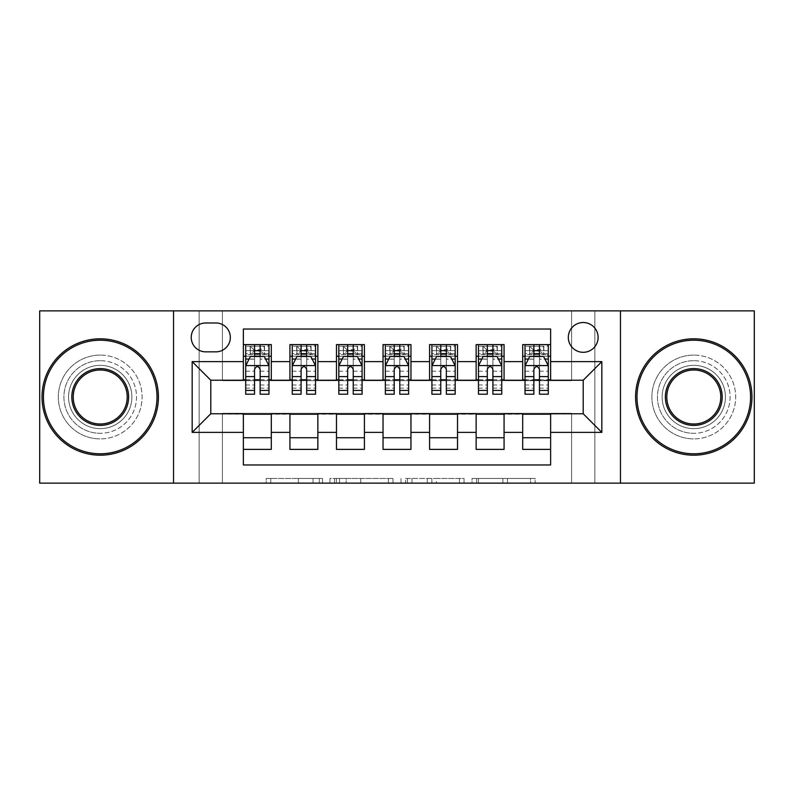 <?xml version="1.0" encoding="UTF-8"?>
<svg xmlns="http://www.w3.org/2000/svg" width="794" height="794" viewBox="0 0 794 794"><rect width="100%" height="100%" fill="white"/><g stroke="black" fill="none" stroke-linecap="round" stroke-linejoin="round"><path stroke-width="0.6" stroke-dasharray="3.97 2.98" d="M322.513 483.129L270.764 483.129L322.513 483.129L322.513 478.464L298.415 478.464L298.415 483.129L298.415 478.464L322.513 478.464L322.513 483.129L322.513 478.464L298.415 478.464L298.415 483.129L298.415 478.464L322.513 478.464L270.764 478.464L322.513 478.464M693.777 360.684A36.316 36.316 0 0 0 657.472 397A36.316 36.316 0 0 0 693.777 433.316A36.316 36.316 0 0 1 657.472 397A36.316 36.316 0 0 1 693.777 360.684A36.316 36.316 0 0 1 730.093 397A36.316 36.316 0 0 1 693.777 433.316A36.316 36.316 0 0 0 730.093 397A36.316 36.316 0 0 0 693.777 360.684M100.223 360.684A36.316 36.316 0 0 0 63.907 397A36.316 36.316 0 0 0 100.223 433.316A36.316 36.316 0 0 1 63.907 397A36.316 36.316 0 0 1 100.223 360.684A36.316 36.316 0 0 1 136.528 397A36.316 36.316 0 0 1 100.223 433.316A36.316 36.316 0 0 0 136.528 397A36.316 36.316 0 0 0 100.223 360.684M583.213 322.513A14.897 14.897 0 0 0 568.315 337.41A14.897 14.897 0 0 0 583.213 352.308A14.897 14.897 0 0 0 598.11 337.41A14.897 14.897 0 0 0 583.213 322.513M530.541 483.129L476.628 483.129L530.541 483.129L530.541 478.464L507.465 478.464L535.116 478.464L535.116 483.129L535.116 478.464L476.628 478.464L535.116 478.464L535.116 483.129L535.116 478.464L530.541 478.464L530.541 483.129M502.9 483.129L478.454 483.129L502.9 483.129L502.9 478.464L507.465 478.464L502.9 478.464L502.9 483.129L502.9 478.464L478.454 478.464L478.454 483.129L478.454 478.464L502.9 478.464L502.9 483.129M472.053 483.129L476.628 483.129L472.053 483.129L472.053 478.464L476.628 478.464L472.053 478.464L472.053 483.129M266.198 483.129L270.764 483.129L266.198 483.129L266.198 478.464L270.764 478.464L266.198 478.464L266.198 483.129M571.581 483.129L594.855 483.129L594.855 310.871L754.3 310.871L754.3 483.129L594.855 483.129L594.855 310.871L571.581 310.871L571.581 380.703L222.419 380.703L222.419 310.871L571.581 310.871L571.581 380.703L222.419 380.703L222.419 310.871L199.145 310.871L199.145 483.129L39.7 483.129L39.7 310.871L199.145 310.871L199.145 483.129L222.419 483.129L222.419 413.297L571.581 413.297L571.581 483.129L222.419 483.129L222.419 413.297L571.581 413.297L571.581 483.129M393 483.129L388.435 483.129L393 483.129L393 478.464L393 483.129M334.512 483.129L388.435 483.129L329.937 483.129L334.512 483.129L334.512 478.464L393 478.464L329.937 478.464L329.937 483.129L329.937 478.464L334.512 478.464L334.512 483.129M405.565 483.129L464.063 483.129L401 483.129L405.565 483.129L405.565 478.464L464.063 478.464L464.063 483.129L464.063 478.464L436.412 478.464L436.412 483.129M522.69 344.626L550.629 344.626L550.629 356.268L522.69 356.268L522.69 344.626M476.142 344.626L504.071 344.626L504.071 356.268L476.142 356.268L476.142 344.626M429.584 344.626L457.523 344.626L457.523 356.268L429.584 356.268L429.584 344.626M383.036 344.626L410.964 344.626L410.964 356.268L383.036 356.268L383.036 344.626M336.477 344.626L364.416 344.626L364.416 356.268L336.477 356.268L336.477 344.626M289.929 344.626L317.858 344.626L317.858 356.268L289.929 356.268L289.929 344.626M243.371 449.374L243.371 437.732L271.31 437.732L271.31 449.374L243.371 449.374L243.371 464.966L550.629 464.966L550.629 449.374L522.69 449.374L522.69 437.732L550.629 437.732L550.629 449.374M317.858 449.374L289.929 449.374L289.929 437.732L317.858 437.732L317.858 449.374M364.416 449.374L336.477 449.374L336.477 437.732L364.416 437.732L364.416 449.374M410.964 449.374L383.036 449.374L383.036 437.732L410.964 437.732L410.964 449.374M457.523 449.374L429.584 449.374L429.584 437.732L457.523 437.732L457.523 449.374M504.071 449.374L476.142 449.374L476.142 437.732L504.071 437.732L504.071 449.374M522.69 437.732L522.69 414.23L583.213 413.763L583.213 380.237L504.071 380.237L504.071 356.268M504.071 379.77L457.523 380.237L457.523 356.268M457.523 379.77L410.964 380.237L410.964 356.268M410.964 379.77L364.416 380.237L364.416 356.268M364.416 379.77L317.858 380.237L317.858 356.268M243.371 344.626L271.31 344.626L271.31 356.268L243.371 356.268L243.371 329.034L550.629 329.034L550.629 344.626M476.142 437.732L476.142 414.23L522.69 414.23M429.584 437.732L429.584 414.23L476.142 414.23M383.036 437.732L383.036 414.23L429.584 414.23M336.477 437.732L336.477 414.23L383.036 414.23M289.929 437.732L289.929 414.23L336.477 414.23M317.858 379.77L271.31 380.237L271.31 356.268M243.371 437.732L243.371 414.23L289.929 414.23M271.31 379.77L210.787 380.237L210.787 413.763L243.371 414.23M254.546 394.211L254.546 344.626L268.977 344.626L245.703 344.626L245.703 356.268L254.546 356.268M260.134 356.268L245.703 356.268L245.703 350.68L245.703 394.211M243.371 379.77L243.371 356.268M245.703 379.77L254.546 379.77M260.134 379.77L268.977 379.77M271.31 437.732L271.31 414.23M292.252 379.77L301.095 379.77M306.683 379.77L315.536 379.77M301.095 394.211L301.095 344.626L315.536 344.626L292.252 344.626L292.252 356.268L301.095 356.268M306.683 356.268L292.252 356.268L292.252 350.68L292.252 394.211M289.929 379.77L289.929 356.268M317.858 437.732L317.858 414.23M364.416 437.732L364.416 414.23M336.477 379.77L336.477 356.268M347.653 394.211L347.653 344.626L362.084 344.626L338.81 344.626L338.81 356.268L347.653 356.268M353.241 356.268L338.81 356.268L338.81 350.68L338.81 394.211M338.81 379.77L347.653 379.77M353.241 379.77L362.084 379.77M410.964 437.732L410.964 414.23M383.036 379.77L383.036 356.268M394.211 394.211L394.211 344.626L408.642 344.626L385.358 344.626L385.358 356.268L394.211 356.268M399.789 356.268L385.358 356.268L385.358 350.68L385.358 394.211M385.358 379.77L394.211 379.77M399.789 379.77L408.642 379.77M457.523 437.732L457.523 414.23M429.584 379.77L429.584 356.268M440.759 394.211L440.759 344.626L455.19 344.626L431.916 344.626L431.916 356.268L440.759 356.268M446.347 356.268L431.916 356.268L431.916 350.68L431.916 394.211M431.916 379.77L440.759 379.77M446.347 379.77L455.19 379.77M504.071 437.732L504.071 414.23M476.142 379.77L476.142 356.268M487.318 394.211L487.318 344.626L501.748 344.626L478.464 344.626L478.464 356.268L487.318 356.268M492.905 356.268L478.464 356.268L478.464 350.68L478.464 394.211M478.464 379.77L487.318 379.77M492.905 379.77L501.748 379.77M550.629 437.732L550.629 414.23M522.69 379.77L522.69 356.268M550.629 379.77L550.629 356.268M533.866 394.211L533.866 344.626L548.297 344.626L525.023 344.626L525.023 356.268L533.866 356.268M539.454 356.268L525.023 356.268L525.023 350.68L525.023 394.211M525.023 379.77L533.866 379.77M539.454 379.77L548.297 379.77M205.666 322.979A14.431 14.431 0 0 0 191.235 337.41A14.431 14.431 0 0 0 205.666 351.841L215.908 351.841A14.431 14.431 0 0 0 230.339 337.41A14.431 14.431 0 0 0 215.908 322.979L205.666 322.979M173.539 483.129L173.539 310.871M620.461 310.871L620.461 483.129M339.534 483.129L346.164 483.129L339.534 483.129L339.534 478.464L336.338 478.464L336.338 483.129L336.338 478.464L346.164 478.464L339.534 478.464L339.534 483.129M346.164 483.129L360.784 483.129L346.164 483.129L346.164 478.464L360.784 478.464L360.784 483.129L360.784 478.464L346.164 478.464L346.164 483.129M405.565 478.464L431.847 478.464L431.847 483.129L431.847 478.464L427.271 478.464L431.847 478.464L431.847 483.129L431.847 478.464L436.412 478.464M407.391 478.464L407.391 483.129L407.391 478.464M401 478.464L401 483.129L401 478.464M245.703 365.806L245.703 388.157L245.703 365.806L250.358 356.496L264.323 356.496L268.977 365.806L268.977 388.157L268.977 365.806M268.977 394.211L268.977 350.68L268.977 356.268L245.703 356.268L246.825 354.64L267.856 354.64L246.825 354.64M260.829 349.747L260.829 351.147L253.852 351.147L253.852 349.747L260.829 349.747L264.323 346.253L264.323 354.64L264.323 346.253L267.856 346.253L268.977 344.626L268.977 356.268L267.856 354.64M268.977 359.156L260.134 359.156L260.134 350.68L268.977 350.68L245.703 350.68L268.977 350.68L260.134 350.68L260.134 344.626L268.977 344.626M249.078 359.057L254.546 359.057L254.546 356.496M245.703 344.626L254.546 344.626L245.703 344.626L246.825 346.253L250.358 346.253L250.358 354.64L253.852 351.147M260.134 356.496L260.134 359.057L265.603 359.057M260.134 359.156L260.134 394.211M254.546 359.057L254.546 369.299C256.402 365.776 258.268 365.776 260.134 369.299L260.134 359.057M253.852 349.747L250.358 346.253L250.358 354.64L250.358 346.253L264.323 346.253M246.825 346.253L267.856 346.253M264.323 354.64L260.829 351.147M100.223 455.19A58.19 58.19 0 0 1 42.032 397A58.19 58.19 0 0 1 100.223 338.81A58.19 58.19 0 0 1 158.413 397A58.19 58.19 0 0 1 100.223 455.19A58.19 58.19 0 0 1 42.032 397A58.19 58.19 0 0 1 100.223 338.81A58.19 58.19 0 0 1 158.413 397A58.19 58.19 0 0 1 100.223 455.19A58.19 58.19 0 0 1 42.032 397A58.19 58.19 0 0 1 100.223 338.81A58.19 58.19 0 0 1 158.413 397A58.19 58.19 0 0 1 100.223 455.19M100.223 355.107A41.893 41.893 0 0 0 58.319 397A41.893 41.893 0 0 0 100.223 438.893A41.893 41.893 0 0 1 58.319 397A41.893 41.893 0 0 1 100.223 355.107A41.893 41.893 0 0 1 142.116 397A41.893 41.893 0 0 1 100.223 438.893A41.893 41.893 0 0 0 142.116 397A41.893 41.893 0 0 0 100.223 355.107M100.223 369.994A27.006 27.006 0 0 1 127.219 397A27.006 27.006 0 0 1 100.223 424.006A27.006 27.006 0 0 1 73.217 397A27.006 27.006 0 0 1 100.223 369.994M100.223 428.661A31.661 31.661 0 0 1 68.562 397A31.661 31.661 0 0 1 100.223 365.339A31.661 31.661 0 0 1 131.873 397A31.661 31.661 0 0 1 100.223 428.661A31.661 31.661 0 0 1 68.562 397A31.661 31.661 0 0 1 100.223 365.339A31.661 31.661 0 0 1 131.873 397A31.661 31.661 0 0 1 100.223 428.661M693.777 455.19A58.19 58.19 0 0 1 635.587 397A58.19 58.19 0 0 1 693.777 338.81A58.19 58.19 0 0 1 751.968 397A58.19 58.19 0 0 1 693.777 455.19A58.19 58.19 0 0 1 635.587 397A58.19 58.19 0 0 1 693.777 338.81A58.19 58.19 0 0 1 751.968 397A58.19 58.19 0 0 1 693.777 455.19A58.19 58.19 0 0 1 635.587 397A58.19 58.19 0 0 1 693.777 338.81A58.19 58.19 0 0 1 751.968 397A58.19 58.19 0 0 1 693.777 455.19M693.777 355.107A41.893 41.893 0 0 0 651.884 397A41.893 41.893 0 0 0 693.777 438.893A41.893 41.893 0 0 1 651.884 397A41.893 41.893 0 0 1 693.777 355.107A41.893 41.893 0 0 1 735.681 397A41.893 41.893 0 0 1 693.777 438.893A41.893 41.893 0 0 0 735.681 397A41.893 41.893 0 0 0 693.777 355.107M693.777 369.994A27.006 27.006 0 0 1 720.783 397A27.006 27.006 0 0 1 693.777 424.006A27.006 27.006 0 0 1 666.781 397A27.006 27.006 0 0 1 693.777 369.994M693.777 428.661A31.661 31.661 0 0 1 662.127 397A31.661 31.661 0 0 1 693.777 365.339A31.661 31.661 0 0 1 725.438 397A31.661 31.661 0 0 1 693.777 428.661A31.661 31.661 0 0 1 662.127 397A31.661 31.661 0 0 1 693.777 365.339A31.661 31.661 0 0 1 725.438 397A31.661 31.661 0 0 1 693.777 428.661M292.252 365.806L292.252 388.157L292.252 365.806L296.906 356.496L310.871 356.496L315.536 365.806L315.536 388.157L315.536 365.806M315.536 394.211L315.536 350.68L315.536 356.268L292.252 356.268L293.383 354.64L314.404 354.64L293.383 354.64M307.387 349.747L307.387 351.147L300.4 351.147L300.4 349.747L307.387 349.747L310.871 346.253L310.871 354.64L310.871 346.253L314.404 346.253L315.536 344.626L315.536 356.268L314.404 354.64M315.536 359.156L306.683 359.156L306.683 350.68L315.536 350.68L292.252 350.68L315.536 350.68L306.683 350.68L306.683 344.626L315.536 344.626M295.626 359.057L301.095 359.057L301.095 356.496M292.252 344.626L301.095 344.626L292.252 344.626L293.383 346.253L296.906 346.253L296.906 354.64L300.4 351.147M306.683 356.496L306.683 359.057L312.161 359.057M306.683 359.156L306.683 394.211M301.095 359.057L301.095 369.299C302.961 365.776 304.817 365.776 306.683 369.299L306.683 359.057M300.4 349.747L296.906 346.253L296.906 354.64L296.906 346.253L310.871 346.253M293.383 346.253L314.404 346.253M310.871 354.64L307.387 351.147M338.81 365.806L338.81 388.157L338.81 365.806L343.465 356.496L357.429 356.496L362.084 365.806L362.084 388.157L362.084 365.806M362.084 394.211L362.084 350.68L362.084 356.268L338.81 356.268L339.931 354.64L360.962 354.64L339.931 354.64M353.935 349.747L353.935 351.147L346.958 351.147L346.958 349.747L353.935 349.747L357.429 346.253L357.429 354.64L357.429 346.253L360.962 346.253L362.084 344.626L362.084 356.268L360.962 354.64M362.084 359.156L353.241 359.156L353.241 350.68L362.084 350.68L338.81 350.68L362.084 350.68L353.241 350.68L353.241 344.626L362.084 344.626M342.184 359.057L347.653 359.057L347.653 356.496M338.81 344.626L347.653 344.626L338.81 344.626L339.931 346.253L343.465 346.253L343.465 354.64L346.958 351.147M353.241 356.496L353.241 359.057L358.709 359.057M353.241 359.156L353.241 394.211M347.653 359.057L347.653 369.299C349.509 365.776 351.375 365.776 353.241 369.299L353.241 359.057M346.958 349.747L343.465 346.253L343.465 354.64L343.465 346.253L357.429 346.253M339.931 346.253L360.962 346.253M357.429 354.64L353.935 351.147M385.358 365.806L385.358 388.157L385.358 365.806L390.013 356.496L403.987 356.496L408.642 365.806L408.642 388.157L408.642 365.806M408.642 394.211L408.642 350.68L408.642 356.268L385.358 356.268L386.489 354.64L407.511 354.64L386.489 354.64M400.494 349.747L400.494 351.147L393.506 351.147L393.506 349.747L400.494 349.747L403.987 346.253L403.987 354.64L403.987 346.253L407.511 346.253L408.642 344.626L408.642 356.268L407.511 354.64M408.642 359.156L399.789 359.156L399.789 350.68L408.642 350.68L385.358 350.68L408.642 350.68L399.789 350.68L399.789 344.626L408.642 344.626M388.732 359.057L394.211 359.057L394.211 356.496M385.358 344.626L394.211 344.626L385.358 344.626L386.489 346.253L390.013 346.253L390.013 354.64L393.506 351.147M399.789 356.496L399.789 359.057L405.268 359.057M399.789 359.156L399.789 394.211M394.211 359.057L394.211 369.299C396.067 365.776 397.923 365.776 399.789 369.299L399.789 359.057M393.506 349.747L390.013 346.253L390.013 354.64L390.013 346.253L403.987 346.253M386.489 346.253L407.511 346.253M403.987 354.64L400.494 351.147M431.916 365.806L431.916 388.157L431.916 365.806L436.571 356.496L450.535 356.496L455.19 365.806L455.19 388.157L455.19 365.806M455.19 394.211L455.19 350.68L455.19 356.268L431.916 356.268L433.038 354.64L454.069 354.64L433.038 354.64M447.042 349.747L447.042 351.147L440.065 351.147L440.065 349.747L447.042 349.747L450.535 346.253L450.535 354.64L450.535 346.253L454.069 346.253L455.19 344.626L455.19 356.268L454.069 354.64M455.19 359.156L446.347 359.156L446.347 350.68L455.19 350.68L431.916 350.68L455.19 350.68L446.347 350.68L446.347 344.626L455.19 344.626M435.291 359.057L440.759 359.057L440.759 356.496M431.916 344.626L440.759 344.626L431.916 344.626L433.038 346.253L436.571 346.253L436.571 354.64L440.065 351.147M446.347 356.496L446.347 359.057L451.816 359.057M446.347 359.156L446.347 394.211M440.759 359.057L440.759 369.299C442.615 365.776 444.481 365.776 446.347 369.299L446.347 359.057M440.065 349.747L436.571 346.253L436.571 354.64L436.571 346.253L450.535 346.253M433.038 346.253L454.069 346.253M450.535 354.64L447.042 351.147M478.464 365.806L478.464 388.157L478.464 365.806L483.129 356.496L497.094 356.496L501.748 365.806L501.748 388.157L501.748 365.806M501.748 394.211L501.748 350.68L501.748 356.268L478.464 356.268L479.596 354.64L500.617 354.64L479.596 354.64M493.6 349.747L493.6 351.147L486.613 351.147L486.613 349.747L493.6 349.747L497.094 346.253L497.094 354.64L497.094 346.253L500.617 346.253L501.748 344.626L501.748 356.268L500.617 354.64M501.748 359.156L492.905 359.156L492.905 350.68L501.748 350.68L478.464 350.68L501.748 350.68L492.905 350.68L492.905 344.626L501.748 344.626M481.839 359.057L487.318 359.057L487.318 356.496M478.464 344.626L487.318 344.626L478.464 344.626L479.596 346.253L483.129 346.253L483.129 354.64L486.613 351.147M492.905 356.496L492.905 359.057L498.374 359.057M492.905 359.156L492.905 394.211M487.318 359.057L487.318 369.299C489.173 365.776 491.029 365.776 492.905 369.299L492.905 359.057M486.613 349.747L483.129 346.253L483.129 354.64L483.129 346.253L497.094 346.253M479.596 346.253L500.617 346.253M497.094 354.64L493.6 351.147M525.023 365.806L525.023 388.157L525.023 365.806L529.677 356.496L543.642 356.496L548.297 365.806L548.297 388.157L548.297 365.806M548.297 394.211L548.297 350.68L548.297 356.268L525.023 356.268L526.144 354.64L547.175 354.64L526.144 354.64M540.148 349.747L540.148 351.147L533.171 351.147L533.171 349.747L540.148 349.747L543.642 346.253L543.642 354.64L543.642 346.253L547.175 346.253L548.297 344.626L548.297 356.268L547.175 354.64M548.297 359.156L539.454 359.156L539.454 350.68L548.297 350.68L525.023 350.68L548.297 350.68L539.454 350.68L539.454 344.626L548.297 344.626M528.397 359.057L533.866 359.057L533.866 356.496M525.023 344.626L533.866 344.626L525.023 344.626L526.144 346.253L529.677 346.253L529.677 354.64L533.171 351.147M539.454 356.496L539.454 359.057L544.922 359.057M539.454 359.156L539.454 394.211M533.866 359.057L533.866 369.299C535.722 365.776 537.588 365.776 539.454 369.299L539.454 359.057M533.171 349.747L529.677 346.253L529.677 354.64L529.677 346.253L543.642 346.253M526.144 346.253L547.175 346.253M543.642 354.64L540.148 351.147M319.317 478.464L319.317 483.129L319.317 478.464M313.034 478.464L313.034 483.129L313.034 478.464M270.764 478.464L270.764 483.129L270.764 478.464M388.435 478.464L388.435 483.129L388.435 478.464M459.488 478.464L459.488 483.129L459.488 478.464M427.271 478.464L427.271 483.129L427.271 478.464M411.967 478.464L411.967 483.129L411.967 478.464M507.465 478.464L507.465 483.129L507.465 478.464M476.628 478.464L476.628 483.129L476.628 478.464M245.812 365.577L268.858 365.577M254.546 359.156L245.703 359.156M245.703 385.001L254.546 385.001M260.134 385.001L268.977 385.001M245.703 371.195L254.546 371.195M260.134 371.195L268.977 371.195M268.977 353.638L260.134 353.638M254.546 353.638L245.703 353.638M264.541 346.253L264.541 354.64M250.14 346.253L250.14 354.64M260.134 350.68L260.134 344.626M292.371 365.577L315.417 365.577M301.095 359.156L292.252 359.156M292.252 385.001L301.095 385.001M306.683 385.001L315.536 385.001M292.252 371.195L301.095 371.195M306.683 371.195L315.536 371.195M315.536 353.638L306.683 353.638M301.095 353.638L292.252 353.638M311.099 346.253L311.099 354.64M296.688 346.253L296.688 354.64M306.683 350.68L306.683 344.626M338.929 365.577L361.965 365.577M347.653 359.156L338.81 359.156M338.81 385.001L347.653 385.001M353.241 385.001L362.084 385.001M338.81 371.195L347.653 371.195M353.241 371.195L362.084 371.195M362.084 353.638L353.241 353.638M347.653 353.638L338.81 353.638M357.647 346.253L357.647 354.64M343.246 346.253L343.246 354.64M353.241 350.68L353.241 344.626M385.477 365.577L408.523 365.577M394.211 359.156L385.358 359.156M385.358 385.001L394.211 385.001M399.789 385.001L408.642 385.001M385.358 371.195L394.211 371.195M399.789 371.195L408.642 371.195M408.642 353.638L399.789 353.638M394.211 353.638L385.358 353.638M404.206 346.253L404.206 354.64M389.794 346.253L389.794 354.64M399.789 350.68L399.789 344.626M432.035 365.577L455.071 365.577M440.759 359.156L431.916 359.156M431.916 385.001L440.759 385.001M446.347 385.001L455.19 385.001M431.916 371.195L440.759 371.195M446.347 371.195L455.19 371.195M455.19 353.638L446.347 353.638M440.759 353.638L431.916 353.638M450.754 346.253L450.754 354.64M436.353 346.253L436.353 354.64M446.347 350.68L446.347 344.626M478.584 365.577L501.629 365.577M487.318 359.156L478.464 359.156M478.464 385.001L487.318 385.001M492.905 385.001L501.748 385.001M478.464 371.195L487.318 371.195M492.905 371.195L501.748 371.195M501.748 353.638L492.905 353.638M487.318 353.638L478.464 353.638M497.312 346.253L497.312 354.64M482.901 346.253L482.901 354.64M492.905 350.68L492.905 344.626M525.142 365.577L548.188 365.577M533.866 359.156L525.023 359.156M525.023 385.001L533.866 385.001M539.454 385.001L548.297 385.001M525.023 371.195L533.866 371.195M539.454 371.195L548.297 371.195M548.297 353.638L539.454 353.638M533.866 353.638L525.023 353.638M543.86 346.253L543.86 354.64M529.459 346.253L529.459 354.64M539.454 350.68L539.454 344.626M245.703 388.157L254.546 388.157M260.134 388.157L268.977 388.157M292.252 388.157L301.095 388.157M306.683 388.157L315.536 388.157M338.81 388.157L347.653 388.157M353.241 388.157L362.084 388.157M385.358 388.157L394.211 388.157M399.789 388.157L408.642 388.157M431.916 388.157L440.759 388.157M446.347 388.157L455.19 388.157M478.464 388.157L487.318 388.157M492.905 388.157L501.748 388.157M525.023 388.157L533.866 388.157M539.454 388.157L548.297 388.157"/><path stroke-width="1.19" d="M583.213 322.513A14.897 14.897 0 0 0 568.315 337.41A14.897 14.897 0 0 0 583.213 352.308A14.897 14.897 0 0 0 598.11 337.41A14.897 14.897 0 0 0 583.213 322.513M620.461 483.129L754.3 483.129L754.3 310.871L620.461 310.871L620.461 483.129L173.539 483.129L173.539 310.871L39.7 310.871L39.7 483.129L173.539 483.129M550.629 344.626L522.69 344.626L522.69 361.617L504.071 361.617L504.071 380.237L522.69 380.237L522.69 361.617M504.071 361.617L504.071 344.626L476.142 344.626L476.142 361.617L457.523 361.617L457.523 380.237L476.142 380.237L476.142 361.617M457.523 361.617L457.523 344.626L429.584 344.626L429.584 361.617L410.964 361.617L410.964 380.237L429.584 380.237L429.584 361.617M410.964 361.617L410.964 344.626L383.036 344.626L383.036 361.617L364.416 361.617L364.416 380.237L383.036 380.237L383.036 361.617M364.416 361.617L364.416 344.626L336.477 344.626L336.477 361.617L317.858 361.617L317.858 380.237L336.477 380.237L336.477 361.617M317.858 361.617L317.858 344.626L289.929 344.626L289.929 380.237L271.31 380.237L271.31 344.626L243.371 344.626M243.371 449.374L271.31 449.374L271.31 413.763L289.929 413.763L289.929 449.374L317.858 449.374L317.858 413.763L336.477 413.763L336.477 432.383L317.858 432.383M336.477 432.383L336.477 449.374L364.416 449.374L364.416 413.763L383.036 413.763L383.036 432.383L364.416 432.383M383.036 432.383L383.036 449.374L410.964 449.374L410.964 413.763L429.584 413.763L429.584 432.383L410.964 432.383M429.584 432.383L429.584 449.374L457.523 449.374L457.523 413.763L476.142 413.763L476.142 432.383L457.523 432.383M476.142 432.383L476.142 449.374L504.071 449.374L504.071 413.763L522.69 413.763L522.69 432.383L504.071 432.383M205.666 351.841L215.908 351.841A14.431 14.431 0 0 0 230.339 337.41A14.431 14.431 0 0 0 215.908 322.979L205.666 322.979A14.431 14.431 0 0 0 191.235 337.41A14.431 14.431 0 0 0 205.666 351.841M620.461 310.871L173.539 310.871M550.629 361.617L550.629 329.034L243.371 329.034L243.371 380.237L210.787 380.237L210.787 413.763L243.371 413.763L243.371 464.966L550.629 464.966L550.629 413.763L583.213 413.763L583.213 380.237L550.629 380.237L550.629 361.617L601.832 361.617L601.832 432.383L550.629 432.383M243.371 432.383L192.168 432.383L192.168 361.617L243.371 361.617M522.69 432.383L522.69 449.374L550.629 449.374M243.371 356.268L245.703 356.268M254.546 356.268L260.134 356.268M268.977 356.268L271.31 356.268M243.371 379.77L245.703 379.77M254.546 379.77L260.134 379.77M268.977 379.77L271.31 379.77M243.371 414.23L271.31 414.23M243.371 437.732L271.31 437.732M289.929 379.77L292.252 379.77M301.095 379.77L306.683 379.77M315.536 379.77L317.858 379.77M289.929 356.268L292.252 356.268M301.095 356.268L306.683 356.268M315.536 356.268L317.858 356.268M289.929 414.23L317.858 414.23M289.929 437.732L317.858 437.732M336.477 414.23L364.416 414.23M336.477 437.732L364.416 437.732M336.477 356.268L338.81 356.268M347.653 356.268L353.241 356.268M362.084 356.268L364.416 356.268M336.477 379.77L338.81 379.77M347.653 379.77L353.241 379.77M362.084 379.77L364.416 379.77M383.036 414.23L410.964 414.23M383.036 437.732L410.964 437.732M383.036 356.268L385.358 356.268M394.211 356.268L399.789 356.268M408.642 356.268L410.964 356.268M383.036 379.77L385.358 379.77M394.211 379.77L399.789 379.77M408.642 379.77L410.964 379.77M429.584 414.23L457.523 414.23M429.584 437.732L457.523 437.732M429.584 356.268L431.916 356.268M440.759 356.268L446.347 356.268M455.19 356.268L457.523 356.268M429.584 379.77L431.916 379.77M440.759 379.77L446.347 379.77M455.19 379.77L457.523 379.77M476.142 414.23L504.071 414.23M476.142 437.732L504.071 437.732M476.142 356.268L478.464 356.268M487.318 356.268L492.905 356.268M501.748 356.268L504.071 356.268M476.142 379.77L478.464 379.77M487.318 379.77L492.905 379.77M501.748 379.77L504.071 379.77M522.69 414.23L550.629 414.23M522.69 437.732L550.629 437.732M522.69 356.268L525.023 356.268M533.866 356.268L539.454 356.268M548.297 356.268L550.629 356.268M522.69 379.77L525.023 379.77M533.866 379.77L539.454 379.77M548.297 379.77L550.629 379.77M210.787 380.237L192.168 361.617M210.787 413.763L192.168 432.383M601.832 361.617L583.213 380.237M601.832 432.383L583.213 413.763M260.134 350.68L254.546 350.68M268.977 390.41L260.134 390.41L260.134 394.211L268.977 394.211L268.977 365.806L264.323 356.496L250.358 356.496L245.703 365.806L245.703 394.211L254.546 394.211L254.546 390.41L245.703 390.41M245.703 365.806L245.703 344.626M268.977 365.806L268.977 344.626M254.546 356.496L254.546 344.626M260.134 344.626L260.134 356.496M260.134 390.41L260.134 369.299C258.268 365.716 256.412 365.716 254.546 369.299L254.546 390.41M100.223 340.209A56.791 56.791 0 0 0 43.422 397A56.791 56.791 0 0 0 100.223 453.791A56.791 56.791 0 0 0 157.013 397A56.791 56.791 0 0 0 100.223 340.209M100.223 455.19A58.19 58.19 0 0 1 42.032 397A58.19 58.19 0 0 1 100.223 338.81A58.19 58.19 0 0 1 158.413 397A58.19 58.19 0 0 1 100.223 455.19M100.223 368.605A28.395 28.395 0 0 1 128.618 397A28.395 28.395 0 0 1 100.223 425.395A28.395 28.395 0 0 1 71.817 397A28.395 28.395 0 0 1 100.223 368.605M100.223 424.006A27.006 27.006 0 0 0 127.219 397A27.006 27.006 0 0 0 100.223 369.994A27.006 27.006 0 0 0 73.217 397A27.006 27.006 0 0 0 100.223 424.006M693.777 340.209A56.791 56.791 0 0 0 636.986 397A56.791 56.791 0 0 0 693.777 453.791A56.791 56.791 0 0 0 750.578 397A56.791 56.791 0 0 0 693.777 340.209M693.777 455.19A58.19 58.19 0 0 1 635.587 397A58.19 58.19 0 0 1 693.777 338.81A58.19 58.19 0 0 1 751.968 397A58.19 58.19 0 0 1 693.777 455.19M693.777 368.605A28.395 28.395 0 0 1 722.183 397A28.395 28.395 0 0 1 693.777 425.395A28.395 28.395 0 0 1 665.382 397A28.395 28.395 0 0 1 693.777 368.605M693.777 424.006A27.006 27.006 0 0 0 720.783 397A27.006 27.006 0 0 0 693.777 369.994A27.006 27.006 0 0 0 666.781 397A27.006 27.006 0 0 0 693.777 424.006M306.683 350.68L301.095 350.68M315.536 390.41L306.683 390.41L306.683 394.211L315.536 394.211L315.536 365.806L310.871 356.496L296.906 356.496L292.252 365.806L292.252 394.211L301.095 394.211L301.095 390.41L292.252 390.41M292.252 365.806L292.252 344.626M315.536 365.806L315.536 344.626M301.095 356.496L301.095 344.626M306.683 344.626L306.683 356.496M306.683 390.41L306.683 369.299C304.827 365.716 302.961 365.716 301.095 369.299L301.095 390.41M353.241 350.68L347.653 350.68M362.084 390.41L353.241 390.41L353.241 394.211L362.084 394.211L362.084 365.806L357.429 356.496L343.465 356.496L338.81 365.806L338.81 394.211L347.653 394.211L347.653 390.41L338.81 390.41M338.81 365.806L338.81 344.626M362.084 365.806L362.084 344.626M347.653 356.496L347.653 344.626M353.241 344.626L353.241 356.496M353.241 390.41L353.241 369.299C351.385 365.716 349.519 365.716 347.653 369.299L347.653 390.41M399.789 350.68L394.211 350.68M408.642 390.41L399.789 390.41L399.789 394.211L408.642 394.211L408.642 365.806L403.987 356.496L390.013 356.496L385.358 365.806L385.358 394.211L394.211 394.211L394.211 390.41L385.358 390.41M385.358 365.806L385.358 344.626M408.642 365.806L408.642 344.626M394.211 356.496L394.211 344.626M399.789 344.626L399.789 356.496M399.789 390.41L399.789 369.299C397.933 365.716 396.067 365.716 394.211 369.299L394.211 390.41M446.347 350.68L440.759 350.68M455.19 390.41L446.347 390.41L446.347 394.211L455.19 394.211L455.19 365.806L450.535 356.496L436.571 356.496L431.916 365.806L431.916 394.211L440.759 394.211L440.759 390.41L431.916 390.41M431.916 365.806L431.916 344.626M455.19 365.806L455.19 344.626M440.759 356.496L440.759 344.626M446.347 344.626L446.347 356.496M446.347 390.41L446.347 369.299C444.491 365.716 442.625 365.716 440.759 369.299L440.759 390.41M492.905 350.68L487.318 350.68M501.748 390.41L492.905 390.41L492.905 394.211L501.748 394.211L501.748 365.806L497.094 356.496L483.129 356.496L478.464 365.806L478.464 394.211L487.318 394.211L487.318 390.41L478.464 390.41M478.464 365.806L478.464 344.626M501.748 365.806L501.748 344.626M487.318 356.496L487.318 344.626M492.905 344.626L492.905 356.496M492.905 390.41L492.905 369.299C491.039 365.716 489.183 365.716 487.318 369.299L487.318 390.41M539.454 350.68L533.866 350.68M548.297 390.41L539.454 390.41L539.454 394.211L548.297 394.211L548.297 365.806L543.642 356.496L529.677 356.496L525.023 365.806L525.023 394.211L533.866 394.211L533.866 390.41L525.023 390.41M525.023 365.806L525.023 344.626M548.297 365.806L548.297 344.626M533.866 356.496L533.866 344.626M539.454 344.626L539.454 356.496M539.454 390.41L539.454 369.299C537.598 365.716 535.732 365.716 533.866 369.299L533.866 390.41M289.929 432.383L271.31 432.383M289.929 361.617L271.31 361.617M268.858 365.577L245.812 365.577M245.703 359.057L249.078 359.057M265.603 359.057L268.977 359.057M254.546 376.594L245.703 376.594M268.977 376.594L260.134 376.594M260.134 353.638L254.546 353.638M315.417 365.577L292.371 365.577M292.252 359.057L295.626 359.057M312.161 359.057L315.536 359.057M301.095 376.594L292.252 376.594M315.536 376.594L306.683 376.594M306.683 353.638L301.095 353.638M361.965 365.577L338.929 365.577M338.81 359.057L342.184 359.057M358.709 359.057L362.084 359.057M347.653 376.594L338.81 376.594M362.084 376.594L353.241 376.594M353.241 353.638L347.653 353.638M408.523 365.577L385.477 365.577M385.358 359.057L388.732 359.057M405.268 359.057L408.642 359.057M394.211 376.594L385.358 376.594M408.642 376.594L399.789 376.594M399.789 353.638L394.211 353.638M455.071 365.577L432.035 365.577M431.916 359.057L435.291 359.057M451.816 359.057L455.19 359.057M440.759 376.594L431.916 376.594M455.19 376.594L446.347 376.594M446.347 353.638L440.759 353.638M501.629 365.577L478.584 365.577M478.464 359.057L481.839 359.057M498.374 359.057L501.748 359.057M487.318 376.594L478.464 376.594M501.748 376.594L492.905 376.594M492.905 353.638L487.318 353.638M548.188 365.577L525.142 365.577M525.023 359.057L528.397 359.057M544.922 359.057L548.297 359.057M533.866 376.594L525.023 376.594M548.297 376.594L539.454 376.594M539.454 353.638L533.866 353.638"/></g></svg>

